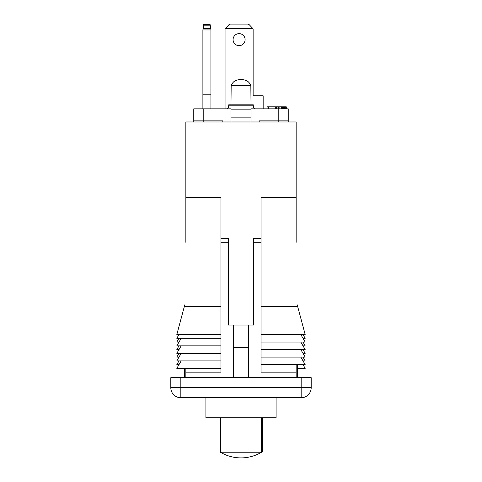 <?xml version="1.0" encoding="UTF-8"?>
<svg xmlns="http://www.w3.org/2000/svg" width="482" height="482" viewBox="0 0 482 482"><rect width="100%" height="100%" fill="white"/><g stroke="black" fill="none" stroke-linecap="round" stroke-linejoin="round"><path stroke-width="0.72" d="M185.847 242.301L185.847 121.97L296.153 121.97L296.153 242.301M185.847 197.271L220.943 197.271L220.943 372.164L185.847 372.164L185.847 377.677M184.492 368.405L184.492 377.677M297.508 364.639L297.508 377.677M170.809 387.709L180.834 387.709L180.834 397.734A10.026 10.026 0 0 1 170.809 387.709L170.809 377.677L311.191 377.677L311.191 387.709A10.026 10.026 0 0 1 301.166 397.734L301.166 387.709L311.191 387.709M296.153 197.271L261.057 197.271L261.057 372.164L296.153 372.164L296.153 377.677M220.943 238.295L228.468 238.295L228.468 325.019L233.481 325.019L233.481 377.677M297.213 304.829L305.178 334.556L261.057 334.556M303.009 334.556L305.178 338.322L303.009 338.322M303.009 342.081L305.178 345.841L303.009 345.841M303.009 349.601L305.178 353.36L303.009 353.36M303.009 357.12L305.178 360.879L303.009 360.879M303.009 364.639L305.178 368.405L297.508 368.405M184.787 304.829L176.822 334.556L220.943 334.556M178.991 360.879L176.822 364.639L178.991 364.639M178.991 353.36L176.822 357.12L178.991 357.12M178.991 345.841L176.822 349.601L178.991 349.601M178.991 338.322L176.822 342.081L178.991 342.081M261.057 238.295L253.532 238.295L253.532 325.019L248.519 325.019L248.519 377.677M233.481 325.019L248.519 325.019M261.057 306.48L297.653 306.48M296.153 372.164L296.153 364.639M261.057 364.639L305.178 364.639L300.834 357.12M261.057 357.12L305.178 357.12L300.834 349.601M261.057 349.601L305.178 349.601L300.834 342.081M261.057 342.081L305.178 342.081L300.834 334.556M220.943 338.322L176.822 338.322L178.991 334.556M220.943 345.841L176.822 345.841L181.166 338.322M220.943 353.36L176.822 353.36L181.166 345.841M220.943 360.879L176.822 360.879L181.166 353.36M220.943 368.405L176.822 368.405L181.166 360.879M185.847 372.164L185.847 368.405M220.943 306.48L184.347 306.48M233.481 347.594L248.519 347.594M288.23 121.97L288.23 108.836L278.204 108.836L278.204 120.868L288.23 120.868M193.77 121.97L193.77 108.836L230.974 108.836L230.974 121.97M193.77 120.868L203.796 120.868L203.796 108.836M278.204 121.97L278.204 120.868L259.202 120.868L259.202 121.97M222.798 121.97L222.798 120.868L203.796 120.868L203.796 121.97M251.026 121.97L251.026 108.836L278.204 108.836M282.115 108.836L282.115 106.829L286.296 106.829L286.296 108.836M281.795 108.836L281.795 106.829L282.115 106.829M281.157 108.836L281.157 106.829L281.795 106.829M279.873 108.836L279.873 106.829L281.157 106.829M278.596 108.836L278.596 106.829L279.873 106.829M277.951 108.836L277.951 106.829L278.596 106.829M276.674 108.836L276.674 106.829L277.951 106.829M275.716 108.836L275.716 106.829L276.674 106.829M268.673 108.836L268.673 106.829L275.716 106.829M267.07 108.836L267.07 106.829L268.673 106.829M286.037 108.836L286.037 106.829M285.272 108.836L285.272 106.829M284.5 108.836L284.5 106.829M283.476 108.836L283.476 106.829M282.711 108.836L282.711 106.829M263.16 108.836L263.16 95.797L253.134 95.797L253.134 29.444A2.006 2.006 0 0 0 252.954 28.613L225.239 28.613A2.006 2.006 0 0 0 225.058 29.444L225.058 108.836M239.096 45.657A6.019 6.019 0 0 0 245.109 39.645A6.019 6.019 0 0 0 239.096 33.626A6.019 6.019 0 0 0 233.077 39.645A6.019 6.019 0 0 0 239.096 45.657M252.954 28.613L249.206 24.684L247.79 24.1L230.402 24.1L228.98 24.684L225.239 28.613M180.834 397.734L301.166 397.734M276.096 397.734L276.096 417.792L205.904 417.792L205.904 397.734M220.443 417.792L220.443 452.23L261.557 452.23L261.551 417.792M262.557 417.792L262.557 451.881L261.551 451.881M230.974 104.823L231.173 85.489L250.827 85.489L251.026 104.823M251.026 117.861L230.974 117.861M251.026 109.836L230.974 109.836M210.917 29.944L202.892 29.944L203.693 24.6L210.122 24.6L210.917 29.113L210.917 108.836M202.892 29.944L202.892 94.797L210.917 94.797M202.892 108.836L202.892 94.797M253.285 105.823L228.715 105.823L228.715 104.823L253.285 104.823L253.285 105.823A4.013 4.013 0 0 0 254.641 108.836M228.715 105.823A4.013 4.013 0 0 1 227.359 108.836M250.827 85.489A10.64 10.64 0 0 0 247.959 81.524A9.947 7.037 0 0 0 234.041 81.524A10.64 10.64 0 0 0 231.173 85.489M220.943 242.301L228.468 242.301M253.532 242.301L261.057 242.301M301.166 377.677L301.166 387.709L180.834 387.709L180.834 377.677M210.815 28.528L203 28.528M203.585 25.191L210.224 25.191M220.443 452.23A40.108 40.108 0 0 0 261.557 452.23"/></g></svg>
